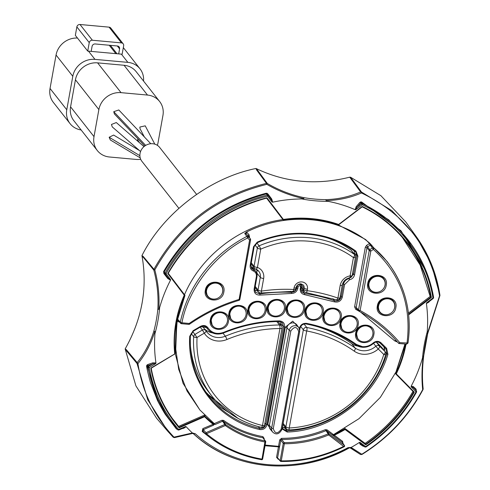<?xml version="1.0" encoding="UTF-8"?>
<svg xmlns="http://www.w3.org/2000/svg" width="490" height="490" viewBox="0 0 490 490"><rect width="100%" height="100%" fill="white"/><g stroke="black" fill="none" stroke-linecap="round" stroke-linejoin="round"><path stroke-width="0.73" d="M140.569 151.514L112.277 126.922L111.451 124.478L116.302 122.555L143.993 146.62M137.929 138.799L137.58 141.047M154.809 144.152L145.236 125.838L139.828 127.063L140.067 128.76L144.329 136.906M150.798 143.735L118.801 109.962L113.747 111.689L114.409 113.974L144.758 146.014M139.454 150.54L113.625 135.062L109.148 137.261L110.33 139.962L140.201 157.86M178.881 208.317L141.941 161.363A11.27 10.327 -38.2 0 1 140.048 153.413A11.27 10.327 -38.2 0 1 148.372 144.201A11.27 10.327 -38.2 0 1 159.654 147.423L196.594 194.377M121.459 42.893L92.396 40.241A2.793 2.56 141.8 0 0 89.254 42.642L76.863 26.901A2.793 2.56 -38.2 0 1 80.005 24.5L109.074 27.146A2.793 2.56 -38.2 0 1 110.795 28.059L123.18 43.806A2.793 2.56 141.8 0 0 121.459 42.893L109.074 27.146M140.679 159.244A19.723 18.075 -38.2 0 1 135.914 159.403L109.466 156.996A19.723 18.075 -38.2 0 1 97.32 150.546A19.723 18.075 -38.2 0 1 94.007 136.637L98.876 109.582A19.723 18.075 -38.2 0 1 121.042 92.653L147.49 95.06A19.723 18.075 -38.2 0 1 159.636 101.51A19.723 18.075 -38.2 0 1 162.943 115.413L158.074 142.474A19.723 18.075 -38.2 0 1 157.339 145.316M89.254 42.642L87.728 51.095A19.723 18.075 -38.2 0 1 88.488 51.15L91.177 51.395L92.077 46.366A2.793 2.56 141.8 0 1 95.219 43.965L117.404 45.986A2.793 2.56 141.8 0 1 119.597 48.871L118.69 53.9L121.379 54.145A19.723 18.075 -38.2 0 1 122.133 54.231L123.652 45.778A2.793 2.56 141.8 0 0 123.18 43.806M76.863 26.901L75.344 35.354L87.728 51.095M97.32 150.546L73.886 120.761A19.723 18.075 -38.2 0 1 70.572 106.851L75.442 79.797A19.723 18.075 -38.2 0 1 97.608 62.867L124.056 65.274A19.723 18.075 -38.2 0 1 136.202 71.718L159.636 101.51M81.138 129.979A19.723 18.075 -38.2 0 1 70.088 123.664A19.723 18.075 -38.2 0 1 66.775 109.754L72.796 76.305A19.723 18.075 -38.2 0 1 94.962 59.376L127.853 62.371A19.723 18.075 -38.2 0 1 139.999 68.821A19.723 18.075 -38.2 0 1 143.533 81.046M91.177 51.395L118.69 53.9M70.088 123.664L53.349 102.386A19.723 18.075 -38.2 0 1 50.035 88.476L56.056 55.027A19.723 18.075 -38.2 0 1 77.463 38.049M206.56 290.368A8.428 7.724 -38.2 0 1 212.789 283.477A8.428 7.724 -38.2 0 1 221.229 285.891A8.428 7.724 -38.2 0 1 222.644 291.832A8.428 7.724 -38.2 0 1 216.415 298.722A8.428 7.724 -38.2 0 1 207.974 296.315A8.428 7.724 -38.2 0 1 206.56 290.368M378.556 306.036A8.428 7.724 -38.2 0 1 384.779 299.145A8.428 7.724 -38.2 0 1 393.219 301.552A8.428 7.724 -38.2 0 1 394.634 307.5A8.428 7.724 -38.2 0 1 388.411 314.39A8.428 7.724 -38.2 0 1 379.971 311.977A8.428 7.724 -38.2 0 1 378.556 306.036M341.028 323.541A8.428 7.724 -38.2 0 1 347.251 316.65A8.428 7.724 -38.2 0 1 355.691 319.057A8.428 7.724 -38.2 0 1 357.112 325.005A8.428 7.724 -38.2 0 1 350.883 331.895A8.428 7.724 -38.2 0 1 342.443 329.482A8.428 7.724 -38.2 0 1 341.028 323.541M356.732 333.127A8.428 7.724 -38.2 0 1 362.955 326.236A8.428 7.724 -38.2 0 1 371.396 328.643A8.428 7.724 -38.2 0 1 372.817 334.59A8.428 7.724 -38.2 0 1 366.587 341.481A8.428 7.724 -38.2 0 1 358.147 339.068A8.428 7.724 -38.2 0 1 356.732 333.127M324.055 316.081A8.428 7.724 -38.2 0 1 330.285 309.19A8.428 7.724 -38.2 0 1 338.725 311.597A8.428 7.724 -38.2 0 1 340.14 317.545A8.428 7.724 -38.2 0 1 333.911 324.435A8.428 7.724 -38.2 0 1 325.47 322.022A8.428 7.724 -38.2 0 1 324.055 316.081M306.079 310.856A8.428 7.724 -38.2 0 1 312.302 303.965A8.428 7.724 -38.2 0 1 320.742 306.373A8.428 7.724 -38.2 0 1 322.157 312.32A8.428 7.724 -38.2 0 1 315.934 319.211A8.428 7.724 -38.2 0 1 307.493 316.797A8.428 7.724 -38.2 0 1 306.079 310.856M287.373 307.953A8.428 7.724 -38.2 0 1 293.602 301.062A8.428 7.724 -38.2 0 1 302.042 303.469A8.428 7.724 -38.2 0 1 303.457 309.417A8.428 7.724 -38.2 0 1 297.234 316.307A8.428 7.724 -38.2 0 1 288.794 313.894A8.428 7.724 -38.2 0 1 287.373 307.953M268.25 307.408A8.428 7.724 -38.2 0 1 274.474 300.517A8.428 7.724 -38.2 0 1 282.914 302.93A8.428 7.724 -38.2 0 1 284.329 308.872A8.428 7.724 -38.2 0 1 278.106 315.762A8.428 7.724 -38.2 0 1 269.665 313.355A8.428 7.724 -38.2 0 1 268.25 307.408M249 309.245A8.428 7.724 -38.2 0 1 255.223 302.355A8.428 7.724 -38.2 0 1 263.663 304.762A8.428 7.724 -38.2 0 1 265.078 310.709A8.428 7.724 -38.2 0 1 258.855 317.6A8.428 7.724 -38.2 0 1 250.415 315.186A8.428 7.724 -38.2 0 1 249 309.245M229.933 313.422A8.428 7.724 -38.2 0 1 236.162 306.532A8.428 7.724 -38.2 0 1 244.602 308.939A8.428 7.724 -38.2 0 1 246.017 314.886A8.428 7.724 -38.2 0 1 239.788 321.777A8.428 7.724 -38.2 0 1 231.347 319.364A8.428 7.724 -38.2 0 1 229.933 313.422M211.343 319.884A8.428 7.724 -38.2 0 1 217.566 312.994A8.428 7.724 -38.2 0 1 226.006 315.401A8.428 7.724 -38.2 0 1 227.421 321.348A8.428 7.724 -38.2 0 1 221.198 328.239A8.428 7.724 -38.2 0 1 212.758 325.826A8.428 7.724 -38.2 0 1 211.343 319.884M205.959 330.774A2.793 1.115 147.6 0 1 205.984 330.811L205.984 330.811A2.793 1.115 147.6 0 1 204.318 333.194A19.698 18.05 141.8 0 0 217.413 340.991A19.698 18.05 141.8 0 0 226.907 339.503A138.082 126.53 -38.2 0 1 279.955 328.521A2.793 0.723 -90.6 0 0 279.465 324.986A2.793 2.56 -38.2 0 1 281.462 325.911A2.793 2.793 0 0 1 282.013 328.135L282.013 328.135A2.793 0.778 -169.8 0 1 279.955 328.521L262.499 425.541A98.637 90.387 -38.2 0 1 197.041 337.488A154.987 142.02 -38.2 0 1 204.318 333.194L202.444 330.033A2.793 2.56 -38.2 0 1 205.959 330.774M368.958 283.594A8.428 7.724 -38.2 0 1 375.181 276.703A8.428 7.724 -38.2 0 1 383.621 279.11A8.428 7.724 -38.2 0 1 385.036 285.058A8.428 7.724 -38.2 0 1 378.813 291.948A8.428 7.724 -38.2 0 1 370.373 289.535A8.428 7.724 -38.2 0 1 368.958 283.594M349.64 277.622A2.793 0.588 -98.8 0 0 349.866 277.763A2.793 0.588 -98.8 0 0 350.13 275.882A11.27 10.327 141.8 0 0 340.189 285.462L337.922 298.079A166.208 152.31 141.8 0 0 307.169 290.699A2.793 0.833 97.6 0 1 306.109 292.585L306.109 292.585A2.793 2.793 0 0 1 304.284 291.544A2.793 2.56 -38.2 0 1 303.812 289.578A2.793 0.778 10.2 0 0 307.169 290.699L307.438 289.192A7.032 6.444 141.8 0 0 301.932 281.934A7.032 6.444 141.8 0 0 294.025 287.973A2.793 0.778 10.2 0 0 296.082 287.587C296.805 285.125 298.441 283.875 300.983 283.839L303.371 285.082A4.239 3.883 141.8 0 1 304.082 288.071A2.793 0.778 10.2 0 0 307.438 289.192M295.727 288.837A2.793 0.778 -169.8 0 1 295.813 289.088L295.813 289.088A2.793 0.778 -169.8 0 1 293.755 289.474L294.025 287.973M292.702 291.244A2.793 0.772 -87.2 0 0 292.928 291.385A2.793 0.772 -87.2 0 0 293.755 289.474A166.208 152.31 141.8 0 0 261.384 291.103A2.793 0.594 81.5 0 1 261.103 292.989A2.793 2.793 0 0 1 258.493 291.954A2.793 2.56 -38.2 0 1 258.028 289.982A2.793 0.778 10.2 0 0 261.384 291.103L263.651 278.492A11.27 10.327 141.8 0 0 257.428 267.436A2.793 0.974 109.9 0 1 255.786 269.188A2.793 0.974 109.9 0 1 255.615 269.053A2.793 2.56 -38.2 0 1 254.065 266.315A2.793 0.778 10.2 0 0 257.428 267.436L260.723 249.122A2.793 0.778 -169.8 0 1 257.366 248.001A2.793 2.56 -38.2 0 1 259.13 245.821A2.793 0.319 66.9 0 1 260.723 249.122A98.637 90.387 -38.2 0 1 353.425 257.562A2.793 1.084 -54 0 0 354.46 254.506A2.793 2.56 -38.2 0 1 354.932 254.959A2.793 2.793 0 0 1 355.483 257.183A2.793 0.778 -169.8 0 1 353.425 257.562L350.13 275.882A2.793 0.778 10.2 0 0 352.188 275.496L355.483 257.183A2.793 0.778 -169.8 0 0 355.397 256.925M336.122 299.702A2.793 0.968 -70.5 0 0 336.299 299.831A2.793 0.968 -70.5 0 0 337.922 298.079A2.793 0.778 10.2 0 0 339.98 297.693L342.247 285.076A2.793 0.778 -169.8 0 1 340.189 285.462M281.928 327.884A2.793 0.778 -169.8 0 1 282.013 328.135L264.557 425.155A2.793 0.778 10.2 0 1 262.499 425.541A2.793 0.907 -76.5 0 1 261.158 427.378L261.158 427.378A2.793 2.793 0 0 0 264.557 425.155M192.809 331.577L197.041 337.488A2.793 0.87 -176.9 0 1 193.648 336.697A2.793 2.56 -38.2 0 1 195.038 334.407A157.78 144.581 -38.2 0 1 202.444 330.033L200.183 327.161M190.402 345.609A101.43 92.947 -38.2 0 0 208.587 391.884L212.066 396.312A101.43 92.947 -38.2 0 0 260.956 427.243A2.793 0.907 -76.5 0 0 261.158 427.378C241.025 422.392 224.659 412.035 212.066 396.312A101.43 92.947 -38.2 0 1 193.648 336.697L191.143 333.512M288.463 429.748A2.793 2.56 -38.2 0 1 285.884 426.857A2.793 0.778 10.2 0 0 289.241 427.978A2.793 0.686 87.1 0 1 288.69 429.889C331.779 428.413 373.637 395.865 385.74 354.442L385.74 354.442A2.793 0.674 -162.8 0 1 383.762 354.497A98.637 90.387 -38.2 0 1 289.241 427.978L306.703 330.952A2.793 0.778 -169.8 0 1 303.341 329.831A2.793 2.56 -38.2 0 1 306.752 327.473A2.793 0.876 101.1 0 1 306.703 330.952A138.082 126.53 -38.2 0 1 354.148 351.091A19.698 18.05 141.8 0 0 362.808 354.239A19.698 18.05 141.8 0 0 378.243 349.033A154.987 142.02 -38.2 0 1 383.762 354.497A2.793 1.115 -43.6 0 0 385.122 351.722A2.793 2.56 -38.2 0 1 385.269 351.887A2.793 2.793 0 0 1 385.74 354.442A2.793 0.674 -162.8 0 0 385.655 354.184M376.247 342.02L379.505 346.161A2.793 1.109 133 0 1 378.243 349.033L375.836 346.252A2.793 2.56 -38.2 0 1 379.505 346.161A157.78 144.581 -38.2 0 1 385.122 351.722L381.643 347.3A2.793 2.56 141.8 0 1 381.784 347.465L385.269 351.887M300.572 283.82L300.419 284.659M354.932 254.959L351.446 250.531A2.793 2.56 141.8 0 0 350.981 250.078A101.43 92.947 -38.2 0 0 327.32 237.883M202.48 326.352A2.793 2.56 141.8 0 0 202.388 326.224L205.825 330.585A2.793 2.793 0 0 1 205.984 330.811L206.786 331.944A16.905 15.49 141.8 0 0 217.199 337.475A16.905 15.49 141.8 0 0 225.345 336.195A2.793 0.325 67.5 0 1 226.907 339.503M256.766 273.218L256.815 272.942A8.477 7.767 141.8 0 0 256.693 269.586M204.33 328.68A16.905 15.49 141.8 0 0 212.513 332.894M317.845 326.787A140.875 129.09 -38.2 0 1 351.679 343.594A16.905 15.49 141.8 0 0 357.829 346.124M376.32 342.008A157.78 144.581 -38.2 0 1 381.643 347.3M208.654 436.535L202.217 431.488L202.823 428.597L203.338 429.65L213.487 425.222L212.972 424.168A120.718 110.618 -38.2 0 1 204.581 416.733L179.132 427.831A146.927 134.64 -38.2 0 1 150.834 368.125L175.065 353.762A120.264 110.207 -38.2 0 1 176.259 322.2M174.71 353.7L175.065 353.762L174.71 353.7A120.718 110.618 -38.2 0 1 175.947 322.224A120.718 110.618 -38.2 0 1 184.24 295.145L184.528 294.778L184.975 295.366L184.497 294.704L168.235 273.285L184.632 294.919L184.24 295.145L167.794 273.487L168.199 273.285A146.479 134.229 -38.2 0 1 266.627 198.113L266.94 197.77L266.627 198.113M257.342 169.901L256.484 169.81L256.043 168.48L257.342 169.901L267.258 183.401L266.823 184.344L266.444 183.358C216.611 195.755 179.113 224.389 153.958 269.267L154.822 269.886L153.817 270.106C157.272 283.042 158.613 296.034 157.841 309.074A140.808 129.029 -38.2 0 1 156.328 320.05A140.808 129.029 -38.2 0 1 153.909 330.946L154.822 331.473C151.11 343.527 145.481 354.258 137.947 363.66L137.01 363.445L126.193 350.528L125.152 348.917L126.365 349.682L126.193 350.528M170.581 279.582L168.248 278.008L167.727 278.479L163.862 273.524L163.617 271.534C187.045 231.256 221.229 205.157 266.18 193.238L267.099 193.329L266.885 193.979L266.413 193.96L268.073 195.357L267.577 196.184L267.215 195.075A149.321 136.833 141.8 0 0 165.118 273.046L166.098 273.683L170.581 279.582L170.502 280.213A140.918 129.133 141.8 0 0 159.648 307.579A142.155 130.267 -38.2 0 1 157.945 320.589A142.155 130.267 -38.2 0 1 154.987 333.476L154.822 331.473M210.339 319.786C211.858 308.155 231.096 309.907 228.45 321.434C226.931 333.065 207.686 331.313 210.339 319.786M228.916 313.331C230.435 301.699 249.68 303.451 247.034 314.978C245.508 326.61 226.27 324.858 228.916 313.331M247.983 309.153C249.502 297.516 268.747 299.274 266.101 310.801C264.576 322.432 245.337 320.68 247.983 309.153M267.234 307.316C268.753 295.684 287.991 297.436 285.345 308.97C283.826 320.601 264.582 318.849 267.234 307.316M286.356 307.855C287.881 296.223 307.12 297.975 304.474 309.509C302.955 321.14 283.71 319.388 286.356 307.855M305.062 310.764C306.581 299.133 325.819 300.885 323.173 312.412C321.654 324.043 302.41 322.291 305.062 310.764M323.039 315.989C324.558 304.357 343.802 306.109 341.156 317.636C339.631 329.268 320.393 327.516 323.039 315.989M340.011 323.449C341.53 311.818 360.775 313.569 358.129 325.097C356.604 336.728 337.365 334.976 340.011 323.449M355.709 333.029C357.228 321.391 376.467 323.149 373.821 334.676C372.302 346.308 353.057 344.556 355.709 333.029M299.365 328.588L299.415 328.331C300.48 324.748 302.857 323.094 306.544 323.376C324.95 326.959 341.597 333.996 356.493 344.476L362.447 346.638C366.447 346.92 370.024 345.695 373.178 342.951L373.521 343.282C375.793 341.536 377.974 341.469 380.062 343.074A160.199 146.798 -38.2 0 1 385.752 348.678A0.9 0.361 136.3 0 0 385.759 348.684L380.075 343.086A0.9 0.355 132.9 0 1 380.062 343.074M257.226 242.134L257.354 242.679L254.194 246.568L253.532 246.691L257.226 242.134C274.088 234.986 291.311 232.174 308.908 233.706C326.475 235.378 342.149 241.184 355.936 251.125A0.9 0.349 126 0 1 355.183 251.566A0.9 0.349 126 0 1 355.164 251.548A103.849 95.164 -38.2 0 0 308.675 234.287M358.833 311.07L355.758 309.343L354.595 306.838L365.32 247.236L366.581 245.368L369.895 243.303L373.968 248.014A119.376 109.392 -38.2 0 1 390.003 265.519L387.026 261.384L365.577 239.512L338.259 224.843M338.48 224.671L337.843 225.161C320.472 219.153 302.324 217.499 283.392 220.2L282.944 219.612L283.385 219.428L283.061 219.747L266.646 198.138M266.591 198.15L283.392 220.2M282.865 219.581C240.7 225.351 201.249 255.474 184.497 294.704M184.975 295.366L176.823 322.04L175.598 353.241L175.053 353.566M179.475 322.004L177.227 321.416L177.061 322.328L175.328 346.142L178.697 369.368L187.015 390.977L199.914 410.02L215.159 424.493L222.448 421.314L223.293 421.382A112.173 102.79 141.8 0 0 262.91 437.76L265.586 441.196A0.9 0.9 0 0 1 265.733 441.87L265.065 441.992C250.421 439.285 237.16 433.803 225.284 425.541A0.9 0.349 -55 0 0 225.608 424.548A112.339 102.943 141.8 0 0 265.078 440.877L265.733 441.87L262.652 458.971L261.617 459.7A0.9 0.9 0 0 0 262.652 458.971L261.991 459.099C240.909 455.424 222.411 446.972 206.504 433.73L205.604 434.042L205.99 432.676L206.504 433.73L225.284 425.541L224.769 424.487L225.608 424.548L223.293 421.382A0.9 0.349 -55 0 1 223.618 420.396C235.341 428.566 248.442 433.981 262.916 436.639L262.91 437.76L263.54 438.679M177.227 321.416L178.017 319.627L180.32 322.206A1.354 0.367 11.8 0 0 181.931 322.781L189.201 323.443C204.618 312.822 221.174 304.835 238.881 299.494L239.88 299.31A1.354 1.354 0 0 1 238.936 300.364L249.575 240.051A1.354 0.539 -42.4 0 0 250.255 238.734L250.341 238.838A1.354 1.354 0 0 1 250.574 239.867A1.354 0.38 -169.8 0 1 249.575 240.051L247.689 237.981A1.354 0.539 -42.4 0 0 248.369 236.664L250.255 238.734L250.537 239.751A1.354 0.38 -169.8 0 1 250.574 239.867L239.88 299.31M181.588 323.657L188.638 324.3A1.354 0.386 -84.8 0 0 188.742 324.362L181.478 323.7L180.589 323.253L180.32 322.206A119.376 109.392 -38.2 0 1 246.831 236.437L244.743 233.546L246.488 232.064L246.954 232.456A1.354 0.539 -42.4 0 0 246.274 233.773L250.341 238.838M369.895 243.303C337.69 216.108 287.281 211.521 246.488 232.064M175.187 353.486L183.046 383.315L199.914 410.02M367.751 283.483C369.301 271.607 388.944 273.396 386.243 285.168C384.693 297.038 365.05 295.25 367.751 283.483M377.349 305.925C378.899 294.049 398.541 295.838 395.84 307.61C394.291 319.48 374.648 317.692 377.349 305.925M205.353 290.258C206.909 278.387 226.545 280.176 223.844 291.942C222.295 303.818 202.652 302.03 205.353 290.258M137.01 363.445L147.772 399.852L168.027 431.561L173.215 437.239L173.987 437.141L174.489 437.625L193.495 433.24L195.314 433.754A139.503 127.835 141.8 0 0 348.01 447.658L351.128 447.437A140.918 129.133 141.8 0 0 359.329 442.495L359.96 442.348L361.112 444.203L364.872 446.978L365.65 446.562C386.849 432.125 403.65 413.879 416.047 391.816L416.586 391.89L416.047 391.816L411.098 386.8L411.177 386.175A140.918 129.133 141.8 0 0 422.539 357.847A142.155 130.267 -38.2 0 1 427.2 331.951L427.28 333.849L439.561 295.819C431.139 248.081 405.101 213.799 361.455 192.968C350.46 197.715 338.682 200.269 326.126 200.643L325.85 199.632A140.808 129.029 -38.2 0 1 314.733 199.075A140.808 129.029 -38.2 0 1 303.782 197.617L303.843 198.615C290.98 195.927 278.639 191.167 266.823 184.344C217.205 196.68 179.867 225.198 154.822 269.886C158.288 283.085 159.618 296.254 158.791 309.392L157.841 309.074M429.583 301.24L428.695 302.25L426.38 303.518L426.527 302.894L432.952 297.987L433.24 298.367L432.952 297.987L433.595 297.497A149.321 136.833 141.8 0 0 411.514 244.479A149.321 136.833 141.8 0 0 362.404 203.742L362.19 204.802L355.765 209.708L355.121 209.689A140.918 129.133 141.8 0 0 328.012 201.335A142.155 130.267 -38.2 0 1 314.831 200.771A142.155 130.267 -38.2 0 1 301.877 198.952L303.843 198.615M355.121 209.689L356.157 206.731L359.85 202.388A0.9 0.386 -139.6 0 0 360.75 202.897L361.571 202.627L362.318 203.632L361.387 203.748L362.19 204.802C398.756 221.327 426.79 258.248 432.952 297.987M427.2 331.951A140.918 129.133 141.8 0 0 426.38 303.518M328.012 201.335L326.126 200.643M359.85 202.388L361.51 201.923L400.979 230.735L426.539 272.122M360.671 201.862L361.571 202.627M361.51 201.923L361.479 202.554L388.797 219.888L411.514 244.479C422.993 260.711 430.361 278.406 433.619 297.553L433.595 297.497M355.765 209.708L357.051 207.239A0.9 0.38 40.5 0 1 356.157 206.731M426.527 302.894L427.856 302.563L433.24 298.367M278.436 446.843L279.527 447.156L277.634 457.66L276.556 457.305L278.436 446.843L265.035 445.753M301.877 198.952A140.918 129.133 141.8 0 0 272.685 202.18L272.054 202.082L271.154 199.412L271.742 199.044L272.685 202.18M154.987 333.476A140.918 129.133 141.8 0 0 155.955 362.925L155.808 363.549L152.941 363.899L148.519 366.404L148.072 367.335L147.331 365.901L147.27 366.367M148.611 366.52L149.242 367.512L148.158 367.445A149.321 136.833 141.8 0 0 176.994 428.989A149.321 136.833 141.8 0 0 177.729 429.834L185.63 426.471L186.188 426.729A140.918 129.133 141.8 0 0 192.374 432.976L193.495 433.24M349.284 447.823A1.354 1.231 -54.2 0 1 350.283 447.958L360.383 454.42L361.791 454.248C387.958 437.925 408.256 416.377 422.686 389.599L423.115 388.65C422.013 378.445 422.202 367.396 423.685 355.52L422.539 357.847M427.617 333.647L427.28 333.849M439.928 295.311L439.561 295.819L439.757 296.156L439.928 295.311L431.457 264.251L416.09 236.327L391.859 210.645L361.479 192.019L361.455 192.968L360.585 191.902L361.442 191.964L350.589 177.239L380.883 195.682L405.708 221.872L416.09 236.327C428.652 253.924 436.608 273.616 439.959 295.397L427.66 333.745L423.721 355.642C422.239 367.819 422.049 378.874 423.164 388.803L423.115 388.65M325.85 199.632C338.026 199.277 349.615 196.717 360.628 191.951M359.084 311.254L358.509 310.005A1.354 0.38 10.2 0 0 360.126 310.538L359.084 311.254C374.207 319.535 387.296 330.138 398.364 343.067L398.364 343.067A1.354 0.539 -40.5 0 0 399.73 342.614L399.166 343.478L398.021 342.669C387.039 329.935 374.078 319.48 359.139 311.303L358.772 311.003A1.354 1.354 0 0 0 359.139 311.303M369.301 243.604L370.287 245.067L367.567 246.838L370.82 251.094A1.354 0.38 -169.8 0 1 369.203 250.555L369.834 249.624L372.4 247.958L373.968 248.014L373.386 249.428C400.508 274.112 411.716 305.399 406.994 343.276L406.437 344.139L399.27 343.539A1.354 1.354 0 0 1 398.37 343.074M238.838 300.303L238.936 300.364C221.37 305.668 204.93 313.588 189.63 324.129L189.201 323.443A1.354 0.386 -84.8 0 1 188.742 324.362A1.354 1.354 0 0 0 189.63 324.129M399.27 343.539L406.437 344.139M371.855 245.129L370.287 245.067L373.386 249.428L370.82 251.094L360.126 310.538C375.371 318.88 388.57 329.574 399.73 342.614L407.992 343.055C411.974 314.237 405.977 288.389 390.003 265.519A119.376 109.392 -38.2 0 1 407.962 342.939M181.374 323.639L181.931 322.781C188.332 288.567 215.282 253.808 247.689 237.981L246.831 236.437L248.369 236.664L246.274 233.773L244.743 233.546M262.91 437.76L265.709 441.796M261.617 459.7C240.376 456.006 221.737 447.48 205.702 434.14A132.171 121.116 -38.2 0 0 261.55 459.663L261.991 459.099L265.078 440.877M181.478 323.7A1.354 1.354 0 0 1 180.589 323.253L178.28 320.668L178.017 319.627M355.936 251.125L357.902 256.197L356.824 255.841L353.474 274.431L349.192 278.632L348.721 278.02M297.822 288.42L296.744 288.065L297.044 286.399L298.122 286.754L297.822 288.42C296.94 291.648 294.827 293.332 291.477 293.467L260.098 295.084C255.958 295.145 253.967 293.143 254.12 289.082L256.374 276.544L257.017 276.342A6.597 6.045 141.8 0 0 256.056 271.883A6.597 6.045 141.8 0 0 253.483 269.91L251.15 266.762M264.949 422.986L265.941 424.267C264.998 427.384 262.922 428.768 259.731 428.413L258.359 426.661M193.329 331.13A160.199 146.798 -38.2 0 1 200.79 326.744L206.651 327.571L207.05 328.116L206.18 327.112M373.521 343.282L373.178 342.951C375.861 340.893 378.439 340.807 380.914 342.706L386.635 348.347L387.927 354.337L386.873 353.872A103.849 95.164 -38.2 0 1 287.03 430.9L284.806 427.709L285.45 427.672M126.365 349.682L137.139 362.551L136.973 363.396M153.915 269.218L153.78 270.064L141.941 255.627L143.135 256.38L153.958 269.267M137.139 362.551L137.947 363.66C142.431 392.165 154.442 416.653 173.987 437.141L192.374 432.976M156.61 418.282L135.901 385.844L125.152 348.917C142.131 318.861 147.729 287.765 141.941 255.627L141.941 255.627C163.127 213.273 209.696 177.711 256.043 168.48L256.043 168.48C285.235 182.556 316.466 185.453 349.731 177.178L350.589 177.239M173.215 437.239L174.489 437.637M177.392 429.454L176.314 428.86L165.743 414.957C164.799 413.921 157.817 401.641 157.18 399.699L150.767 383.327C150.203 382.47 146.492 367.108 146.596 366.116L146.761 365.301L147.331 365.901L147.87 365.62L148.519 366.404M361.791 454.248L351.128 447.437M360.383 454.42L349.952 447.493L350.283 447.958L348.01 447.658M416.512 391.786L415.851 390.028A0.9 0.711 -47.4 0 1 415.93 388.993L416.249 389.844L415.937 390.365M415.894 390.077L413.211 387.602A0.9 0.711 132.6 0 1 413.291 386.573L415.93 388.993M267.258 183.401L266.407 183.309L256.484 169.81M163.862 273.524L164.389 273.046L165.161 273.947L166.098 273.683C186.139 236.327 226.343 205.622 267.577 196.184L272.054 202.082M165.161 273.947L168.248 278.008L164.389 273.046L164.187 271.95L165.032 272.936L165.075 273.843M214.179 423.642L221.927 420.261L224.769 424.487L205.99 432.676L203.338 429.65L202.952 431.016L205.604 434.042M214.565 423.966L213.554 423.936L204.489 415.93L205.169 415.63M214.43 424.028L214.54 424.181A0.9 0.821 -36.1 0 1 213.665 424.089L213.554 423.936M204.563 415.061L178.599 426.386L172.364 418.478M402.345 237.46L420.114 264.968L430.171 296.45L408.44 313.043M395.056 373.227L395.534 373.717L405.346 344.09M413.015 391.345C401.071 412.176 385.103 429.522 365.117 443.377L344.862 428.401M332.416 434.771L334.315 435.218L342.565 441.325A0.9 0.349 -53.5 0 0 342.222 442.299L333.972 436.198A0.9 0.349 126.5 0 1 334.315 435.218A120.718 110.618 -38.2 0 0 345.064 429.528L344.899 428.719L333.292 434.844M397.31 341.849L394.787 340.948L360.603 312.112M355.758 309.343A1.354 0.502 118.6 0 1 356.64 308.559M354.595 306.838A1.354 0.38 -169.8 0 1 356.212 307.377L358.509 310.005L369.203 250.555L366.937 247.769L367.567 246.838L366.581 245.368M178.513 321.918L179.071 321.06M333.335 434.495L327.026 429.834A0.9 0.349 -53.5 0 0 326.683 430.808L332.612 435.194L358.999 418.68L380.338 397.39L395.987 371.971L404.948 344.054M262.916 436.639L264.184 438.477L263.7 438.489M342.504 442.703L344.274 445.269L328.998 433.981L326.683 430.808L325.844 430.722A112.173 102.79 -38.2 0 1 281.707 439.469L284.188 442.617L283.251 443.395L280.77 440.247L279.692 439.891L281.566 438.336L281.707 439.469L280.77 440.247L279.655 446.445L265.157 445.067M357.902 256.197L354.558 274.786C353.909 277.456 352.224 279.11 349.499 279.753L344.58 284.574L343.496 284.218L342.761 283.336M344.58 284.574L342.32 297.118C341.034 301.074 338.394 302.655 334.407 301.852L304.615 294.661L304.584 293.535L302.269 290.399M256.374 276.544C256.687 273.916 255.67 272.066 253.324 270.988L253.483 269.91L251.517 268.385L250.825 265.078L254.145 246.629M279.294 321.489L282.51 322.922L283.514 326.622L265.941 424.267L267.026 424.622C265.899 428.303 263.449 429.938 259.675 429.528C217.046 420.267 186.812 379.971 189.722 336.281L190.402 336.042L193.299 331.148L190.402 336.042C189.501 357.492 195.026 376.681 206.97 393.611A103.849 95.164 -38.2 0 1 190.371 336.109M189.722 336.281L193.097 330.719L200.631 326.285C203.693 324.895 206.161 325.434 208.03 327.908C211.827 333.139 217.027 334.627 223.63 332.379C241.76 324.901 260.368 321.079 279.447 320.907L279.159 321.483A143.337 131.351 -38.2 0 0 223.691 332.882A14.443 13.236 141.8 0 1 208.183 329.66L205.684 326.757A14.608 13.383 141.8 0 0 205.708 326.787M387.927 354.337C375.273 397.133 331.755 430.716 287.22 432.039L287.03 430.9L283.159 429.05L282.461 427.243M272.556 431.923L267.767 424.83A1.354 0.38 -169.8 0 1 269.384 425.363L271.662 428.089A1.354 0.38 10.2 0 0 273.279 428.621L290.852 330.958C294.368 326.187 296.977 326.426 298.692 331.675L281.119 429.338C277.603 434.109 274.988 433.871 273.279 428.621M267.767 424.83L285.339 327.167L292.72 321.164L298.722 327.498M267.215 195.075L266.413 193.96M153.909 330.946C150.179 342.877 144.605 353.431 137.176 362.606M178.63 429.522L178.703 430.024L178.63 429.522C163.225 411.759 153.425 391.087 149.242 367.512L155.808 363.549M183.585 427.966A0.9 0.312 -102.7 0 1 183.768 428.242L182.072 428.627M176.314 428.86A0.9 0.361 138.8 0 1 176.817 428.781M146.596 366.116L147.221 366.257L157.523 399.203L176.082 427.929L177.729 429.834L178.77 430.067L184.461 427.586L178.776 429.993M146.761 365.301L147.698 364.56A0.9 0.349 -108.7 0 1 147.87 365.62L152.941 363.899A0.9 0.349 -108.7 0 0 152.776 362.845L155.955 362.925M147.698 364.56L152.776 362.845M192.723 433.466A1.354 1.292 -38.2 0 1 193.483 433.797L193.483 433.797A140.851 129.072 141.8 0 0 348.966 447.958M364.872 446.978L365.932 447.027C387.247 432.511 404.14 414.16 416.61 391.969L416.463 390.879M365.65 446.562L359.96 442.348M416.047 391.816L416.482 390.916M422.686 389.599C421.578 379.407 421.786 368.18 423.305 355.924M416.249 389.844L416.022 390.652M364.113 446.427L363.2 446.268A0.9 0.704 122.6 0 1 363.592 446.041M363.2 446.268L360.144 444.308A0.9 0.704 122.6 0 1 361.001 444.124M303.782 197.617C291.017 194.91 278.859 190.181 267.289 183.45M163.617 271.534L164.187 271.95C187.541 231.801 221.627 205.782 266.438 193.893L266.18 193.238M267.099 193.329L267.969 194.016L267.375 194.389L271.154 199.412L268.073 195.357M267.969 194.016L271.742 199.044M279.116 446.225L279.055 446.568L265.078 445.49M202.823 428.597L213.665 424.089A120.264 110.207 -38.2 0 1 204.6 416.084L204.489 415.93M179.132 427.831L178.599 426.386M168.199 273.285L167.794 273.487A146.927 134.64 -38.2 0 1 266.94 197.77L283.385 219.428A120.718 110.618 -38.2 0 1 338.657 224.463L362.245 206.449A146.927 134.64 -38.2 0 1 431.384 297.497L430.171 296.45M406.057 344.158A120.718 110.618 -38.2 0 1 396.288 373.882L395.534 373.717M396.288 373.882L414.289 392.123A146.927 134.64 -38.2 0 1 365.767 444.828L365.117 443.377M170.502 280.213L167.727 278.479M158.791 309.392L159.648 307.579M185.63 426.471L184.461 427.586M186.188 426.729L183.768 428.242M195.314 433.754L192.509 433.528M360.144 444.308L359.329 442.495M411.098 386.8L413.211 387.602L415.851 390.028M411.177 386.175L413.291 386.573M279.055 446.568L279.527 447.156M202.217 431.488A0.9 0.355 130.2 0 1 202.995 431.065M204.581 416.733L204.6 416.084L179.168 427.176A146.479 134.229 -38.2 0 1 172.639 418.858A146.479 134.229 -38.2 0 1 151.214 368.211C154.669 386.824 161.81 403.717 172.639 418.858M150.834 368.125L174.997 353.805M338.657 224.463L338.596 224.806A120.264 110.207 -38.2 0 0 283.159 219.734M362.245 206.449L338.676 224.745M414.289 392.123L413.646 392.08L395.657 373.858A120.264 110.207 -38.2 0 0 405.493 344.103M395.663 373.864L413.646 392.08A146.479 134.229 -38.2 0 1 365.693 444.167L345.009 428.873A120.264 110.207 -38.2 0 1 333.408 434.998A0.9 0.821 143.8 0 1 332.637 434.998M333.972 436.198L332.526 434.924M278.338 458.554L280.36 461.17L280.948 461.427L281.254 460.851L284.329 443.75A113.239 103.77 -38.2 0 0 328.655 434.955L328.159 433.889A112.339 102.943 -38.2 0 1 284.188 442.617L284.329 443.75L283.251 443.395L280.176 460.496L281.254 460.851C302.955 461.072 323.847 456.202 343.931 446.249A0.9 0.349 -53.5 0 0 344.274 445.269L344.109 446.77L328.655 434.955A0.9 0.349 126.5 0 0 328.998 433.981L328.159 433.889L325.348 429.663C311.107 435.463 296.511 438.354 281.566 438.336M278.185 458.744L278.1 459.173A133.237 122.096 141.8 0 0 278.577 459.179M344.274 445.269L342.406 442.488M137.531 139.846L139.448 142.676M113.747 111.689L145.683 145.401M109.148 137.261L139.883 155.679M92.396 40.241L80.005 24.5M70.572 106.851L94.007 136.637M75.442 79.797L98.876 109.582M97.608 62.867L121.042 92.653M124.056 65.274L147.49 95.06M119.597 48.871L117.324 45.98M121.379 54.145L127.853 62.371M94.962 59.376L88.488 51.15M117.006 53.747L110.403 45.35M50.035 88.476L66.775 109.754M56.056 55.027L72.796 76.305M304.057 324.043L306.752 327.473A140.875 129.09 -38.2 0 1 355.158 348.016A16.905 15.49 141.8 0 0 362.588 350.718A16.905 15.49 141.8 0 0 375.836 346.252L373.552 343.343C370.207 346.252 366.404 347.557 362.141 347.251L355.752 344.929A0.9 0.349 -54.7 0 0 356.493 344.476M351.679 343.594L355.158 348.016A2.793 1.078 125.3 0 1 354.148 351.091M283.153 423.378L285.884 426.857L303.341 329.831L300.725 326.505M206.008 330.848A16.905 15.49 141.8 0 0 206.786 331.944M260.214 292.867A2.793 2.56 -38.2 0 1 258.493 291.954L255.033 287.557M255.235 286.436L258.028 289.982L260.294 277.371A2.793 0.778 10.2 0 0 263.651 278.492M305.889 292.444A2.793 2.56 -38.2 0 1 304.284 291.544L301.105 287.507M301.252 286.319L303.812 289.578L304.082 288.071L300.744 283.826M256.815 272.942L260.294 277.371A8.477 7.767 141.8 0 0 258.873 271.393A8.477 7.767 141.8 0 0 255.982 269.2M251.278 262.769L254.065 266.315L257.366 248.001L254.867 244.822M256.852 242.924L259.13 245.821A101.43 92.947 -38.2 0 1 354.46 254.506L350.981 250.078M342.161 284.825A2.793 0.778 -169.8 0 1 342.247 285.076C343.221 281.113 345.756 278.675 349.866 277.763A2.793 2.793 0 0 0 352.188 275.496M222.999 333.212L225.345 336.195A140.875 129.09 -38.2 0 1 279.465 324.986L276.776 321.562M285.492 427.727L282.473 427.225M238.281 418.54L220.616 407.349L205.88 392.061L207.037 393.562L238.024 418.399M215.098 327.755A8.593 7.877 -38.2 0 1 212.231 325.391A8.593 7.877 -38.2 0 1 210.976 319.584A8.593 7.877 -38.2 0 1 220.635 312.21A8.593 7.877 -38.2 0 1 225.731 314.776A8.593 7.877 -38.2 0 1 227.427 318.586M233.865 321.385A8.593 7.877 -38.2 0 1 230.808 318.935A8.593 7.877 -38.2 0 1 229.559 313.128A8.593 7.877 -38.2 0 1 239.218 305.748A8.593 7.877 -38.2 0 1 244.308 308.314A8.593 7.877 -38.2 0 1 245.968 311.867M248.62 308.951A8.593 7.877 -38.2 0 1 258.285 301.571A8.593 7.877 -38.2 0 1 263.375 304.137A8.593 7.877 -38.2 0 1 265.035 307.689M267.871 307.114A8.593 7.877 -38.2 0 1 277.53 299.739A8.593 7.877 -38.2 0 1 282.626 302.305A8.593 7.877 -38.2 0 1 284.286 305.852M286.999 307.659A8.593 7.877 -38.2 0 1 296.658 300.278A8.593 7.877 -38.2 0 1 301.754 302.845A8.593 7.877 -38.2 0 1 303.414 306.391M310.011 318.819A8.593 7.877 -38.2 0 1 306.954 316.375A8.593 7.877 -38.2 0 1 305.699 310.562A8.593 7.877 -38.2 0 1 315.358 303.188A8.593 7.877 -38.2 0 1 320.454 305.754A8.593 7.877 -38.2 0 1 322.114 309.3M327.988 324.043A8.593 7.877 -38.2 0 1 324.931 321.593A8.593 7.877 -38.2 0 1 323.682 315.787A8.593 7.877 -38.2 0 1 333.341 308.412A8.593 7.877 -38.2 0 1 338.431 310.979A8.593 7.877 -38.2 0 1 340.091 314.525M344.96 331.503A8.593 7.877 -38.2 0 1 341.904 329.06A8.593 7.877 -38.2 0 1 340.654 323.247A8.593 7.877 -38.2 0 1 350.313 315.872A8.593 7.877 -38.2 0 1 355.403 318.439A8.593 7.877 -38.2 0 1 357.063 321.985M356.346 332.826A8.593 7.877 -38.2 0 1 366.005 325.446A8.593 7.877 -38.2 0 1 371.102 328.012A8.593 7.877 -38.2 0 1 372.731 331.399M355.783 344.948A14.443 13.236 141.8 0 0 362.073 347.208A14.443 13.236 141.8 0 0 373.502 343.294M306.226 323.964A143.337 131.351 -38.2 0 1 355.728 344.905A0.9 0.349 -54.7 0 0 355.752 344.929C340.96 334.523 324.429 327.541 306.152 323.982L306.085 323.939C302.973 323.706 300.958 325.103 300.052 328.129L299.415 328.331M257.366 242.605A103.849 95.164 -38.2 0 1 308.535 234.275M252.932 317.208A8.593 7.877 -38.2 0 1 249.876 314.758A8.593 7.877 -38.2 0 1 248.602 309.086M272.183 315.376A8.593 7.877 -38.2 0 1 269.126 312.926A8.593 7.877 -38.2 0 1 267.846 307.255M291.311 315.915A8.593 7.877 -38.2 0 1 288.255 313.465A8.593 7.877 -38.2 0 1 286.975 307.793M360.622 341.065A8.593 7.877 -38.2 0 1 357.602 338.633A8.593 7.877 -38.2 0 1 356.322 332.961M368.394 283.281A8.789 8.054 -38.2 0 1 378.274 275.735A8.789 8.054 -38.2 0 1 383.48 278.363A8.789 8.054 -38.2 0 1 385.165 284.812A8.789 8.054 -38.2 0 1 383.86 288.083M377.992 305.723A8.789 8.054 -38.2 0 1 387.872 298.177A8.789 8.054 -38.2 0 1 393.078 300.805A8.789 8.054 -38.2 0 1 394.762 307.255A8.789 8.054 -38.2 0 1 393.458 310.525M205.996 290.055A8.789 8.054 -38.2 0 1 215.876 282.51A8.789 8.054 -38.2 0 1 221.088 285.137A8.789 8.054 -38.2 0 1 222.766 291.587A8.789 8.054 -38.2 0 1 221.462 294.858M379.033 291.875A8.789 8.054 -38.2 0 1 375.285 292.358A8.789 8.054 -38.2 0 1 369.674 289.223A8.789 8.054 -38.2 0 1 368.37 283.422M388.631 314.317A8.789 8.054 -38.2 0 1 384.883 314.801A8.789 8.054 -38.2 0 1 379.272 311.665A8.789 8.054 -38.2 0 1 377.968 305.864M216.635 298.655A8.789 8.054 -38.2 0 1 212.887 299.133A8.789 8.054 -38.2 0 1 207.276 296.003A8.789 8.054 -38.2 0 1 205.971 290.196M361.473 203.864L357.051 207.239L360.75 202.897L361.387 203.748M278.1 459.173L276.556 457.305M431.384 297.497L408.648 314.862M365.767 444.828L345.064 429.528M343.006 443.358L342.565 441.325M423.685 355.52A140.808 129.029 -38.2 0 1 427.574 333.819M298.122 286.754C299.212 285.272 300.027 285.345 300.56 286.975L301.203 286.779A2.181 1.997 -38.2 0 0 300.885 285.303L299.868 283.888M296.713 286.007L297.044 286.399A2.181 1.997 -38.2 0 1 300.885 285.303L301.221 286.852L300.903 288.439L301.179 286.913M384.399 350.785L384.08 346.957L384.577 349.321L384.356 350.736M354.184 250.849L354.301 252.938L354.203 250.862M365.32 247.236A1.354 0.38 -169.8 0 1 366.937 247.769L356.212 307.377L356.793 308.627M356.475 308.369L358.772 311.003M250.255 238.734L248.283 235.972A1.354 0.539 -42.4 0 1 248.963 234.655L249.52 236.688A1.354 0.38 10.2 0 0 248.816 236.701M250.5 239.959L239.843 299.194M253.324 270.988C250.911 269.886 249.863 267.981 250.188 265.28L250.849 265.157L254.194 246.568L257.354 242.679C274.082 235.592 291.164 232.805 308.602 234.318C326.009 235.978 341.536 241.729 355.183 251.566L355.863 252.191L356.824 255.841L354.301 252.938L354.123 253.93M355.863 252.191L355.213 251.584M303.518 290.576L300.891 289.927M291.477 293.467L291.379 292.334C294.208 292.218 295.997 290.797 296.744 288.065L296.144 287.305M257.667 290.797L257.495 291.354M257.593 290.809L254.739 290.307L257.55 290.754M253.845 268.808A6.762 6.199 141.8 0 0 251.272 266.811L253.845 268.808L256.056 271.883L257.042 276.421L254.782 288.959L256.993 276.483M280.905 321.826L281.003 323.645M279.447 320.907C283.11 321.299 284.825 323.32 284.592 326.977L283.514 326.622L280.978 323.804L280.764 325.023M385.924 348.868L386.873 353.872L385.557 352.347M284.88 427.752L284.629 428.327M281.119 429.338A1.354 0.38 10.2 0 0 282.118 429.154C279.355 434.238 276.219 435.218 272.703 432.094A5.464 5.004 -38.2 0 1 271.662 428.089L289.235 330.425A1.354 0.38 10.2 0 0 290.852 330.958M272.703 432.094L270.456 429.479A5.611 5.145 -38.2 0 1 269.384 425.363L286.956 327.7L289.235 330.425A5.464 5.004 -38.2 0 1 293.369 325.93A5.464 5.004 -38.2 0 1 298.857 327.681A5.464 5.004 -38.2 0 1 299.653 331.375A1.354 0.38 -169.8 0 1 299.684 331.491L282.118 429.154A1.354 0.38 10.2 0 0 282.081 429.038L299.617 331.583M285.339 327.167A1.354 0.38 -169.8 0 1 286.956 327.7A5.611 5.145 -38.2 0 1 291.207 323.082A5.611 5.145 -38.2 0 1 296.842 324.882L298.857 327.681L299.684 331.491A1.354 0.38 -169.8 0 1 298.692 331.675M354.558 274.786L353.474 274.431L352.586 273.31M349.499 279.753L349.192 278.632A6.597 6.045 141.8 0 0 343.496 284.218L341.242 296.756L340.354 295.605M342.32 297.118L341.242 296.756C340.152 300.113 337.922 301.448 334.548 300.768L332.949 298.692M334.407 301.852L334.548 300.768A161.039 147.57 141.8 0 0 304.584 293.535L301.583 291.74L300.903 288.439M260.098 295.084L259.822 293.963A161.039 147.57 141.8 0 1 291.379 292.334L290.558 291.287M254.12 289.082L254.782 288.959L255.419 292.144L259.822 293.963L258.181 291.556M255.419 292.144L254.757 288.88M259.675 429.528L259.731 428.413A103.849 95.164 -38.2 0 1 206.97 393.611M206.651 327.571L205.396 326.597L203.705 326.138L200.79 326.744M208.03 327.908A0.9 0.361 148.3 0 1 207.05 328.116A14.443 13.236 141.8 0 0 208.183 329.66C212.403 334.051 217.597 335.135 223.752 332.924L223.691 332.882M282.51 322.922L279.159 321.483M299.733 329.923L300.027 328.269M143 257.232L143.135 256.38M360.585 191.902L349.731 177.178M267.987 195.24L267.13 194.959M265.684 441.937L262.628 458.897M205.69 434.122L203.038 431.096M396.398 341.763A1.354 0.386 95.2 0 1 396.612 341.058M394.787 340.948A1.354 0.539 139.5 0 1 396.055 340.428M246.954 232.456L248.963 234.655M249.52 236.688L249.379 237.491M221.927 420.261L223.618 420.396M264.184 438.477L264.079 439.034M304.615 294.661C301.424 293.933 299.972 291.924 300.26 288.641L300.927 288.518L301.571 291.715M300.26 288.641L300.56 286.975M251.517 268.385L250.825 265.078M250.188 265.28L253.532 246.691M193.097 330.719L193.354 331.197L200.845 326.793L200.631 326.285M223.63 332.379L223.752 332.924C241.778 325.495 260.27 321.697 279.227 321.526M284.592 326.977L267.026 424.622M380.914 342.706A0.9 0.355 132.9 0 1 380.075 343.086C378.127 341.512 375.952 341.591 373.558 343.337M386.635 348.347A0.9 0.361 136.3 0 1 385.759 348.684M287.22 432.039L282.148 428.952M306.544 323.376L306.085 323.939M365.901 446.96A149.321 136.833 141.8 0 0 416.537 391.988M213.487 425.222L214.54 424.181M176.271 322.126A120.264 110.207 -38.2 0 1 184.595 295.011M362.19 206.829A146.479 134.229 -38.2 0 1 402.694 237.858A146.479 134.229 -38.2 0 1 430.796 297.203L408.574 314.176M327.026 429.834L325.348 429.663M279.692 439.891L278.559 446.163M277.818 458.328L280.36 461.17A0.9 0.9 0 0 0 281.021 461.47L280.948 461.427C302.802 461.647 323.835 456.747 344.054 446.727M139.999 68.821L123.321 47.616M109.233 45.245L115.842 53.643M219.606 283.826L221.229 285.891M391.596 299.494L393.219 301.552M354.533 317.581L355.691 319.057M370.238 327.167L371.396 328.643M337.561 310.121L338.725 311.597M319.578 304.896L320.742 306.373M300.878 301.993L302.042 303.469M281.75 301.454L282.914 302.93M262.505 303.286L263.663 304.762M243.438 307.463L244.602 308.939M224.818 313.888L226.006 315.401M381.998 277.052L383.621 279.11M261.103 292.989L292.928 291.385A2.793 2.793 0 0 0 295.813 289.094L296.082 287.587M251.076 263.889L254.537 268.287A2.793 2.793 0 0 0 255.786 269.188L258.873 271.393M306.109 292.585L336.299 299.831A2.793 2.793 0 0 0 339.98 297.693M282.951 424.499L286.356 428.824A2.793 2.793 0 0 0 288.69 429.889M368.75 287.477L370.373 289.535M278.02 321.538L281.462 325.911M211.631 324.392L212.758 325.826M230.184 317.888L231.347 319.364M249.251 313.71L250.415 315.186M268.502 311.879L269.665 313.355M287.63 312.418L288.794 313.894M306.33 315.321L307.493 316.797M324.307 320.546L325.47 322.022M356.971 337.573L358.147 339.068M341.279 328.006L342.443 329.482M378.347 309.919L379.971 311.977M206.351 294.251L207.974 296.315M184.638 294.974L176.284 322.163L175.077 353.786M225.731 314.776C219.342 310.421 214.43 312.05 211 319.658L212.231 325.391M244.308 308.314C237.92 303.965 233.013 305.595 229.583 313.202L230.808 318.935M263.375 304.137C256.987 299.788 252.081 301.417 248.644 309.025L249.876 314.758M282.626 302.305C276.238 297.957 271.325 299.586 267.895 307.193L269.126 312.926M301.754 302.845C295.366 298.496 290.454 300.125 287.024 307.732L288.255 313.465M320.454 305.754C314.066 301.405 309.153 303.034 305.723 310.642L306.954 316.375M338.431 310.979C332.042 306.624 327.136 308.253 323.7 315.86L324.931 321.593M355.403 318.439C349.015 314.09 344.109 315.713 340.673 323.32L341.904 329.06M371.102 328.012C364.713 323.663 359.801 325.293 356.371 332.9L357.602 338.633M383.48 278.363C376.945 273.91 371.922 275.576 368.419 283.361L369.674 289.223M393.078 300.805C386.543 296.352 381.52 298.018 378.011 305.803L379.272 311.665M221.088 285.137C214.553 280.69 209.53 282.356 206.021 290.135L207.276 296.003M406.535 344.201L407.992 343.055M354.27 252.852L354.086 253.881M300.891 289.909L303.482 290.527M280.721 324.974L280.893 321.82M282.467 427.207L284.806 427.709M156.39 418.025L167.996 431.519M423.164 388.827L423.011 389.599C408.531 416.488 388.154 438.115 361.896 454.493L360.481 454.5M263.516 438.599L263.412 438.078M282.467 427.194L283.159 429.05M299.745 330.052L300.076 328.208C301.001 325.158 303.022 323.749 306.152 323.982M168.033 431.561L173.221 437.252M427.856 302.563L433.283 298.416L433.619 297.553M193.489 433.809C232.713 470.59 298.343 476.519 349.199 447.952M360.922 444.063L364.891 447.002M151.214 368.211L175.065 353.805M266.683 198.125C223.722 209.855 190.898 234.924 168.205 273.334M338.615 224.824C320.926 218.638 302.422 216.954 283.104 219.771M338.639 224.818L362.202 206.823M362.177 206.829C377.925 214.467 391.43 224.812 402.694 237.858M281.021 461.47C302.875 461.69 323.902 456.79 344.109 446.77A0.9 0.9 0 0 0 344.452 445.453"/></g></svg>
